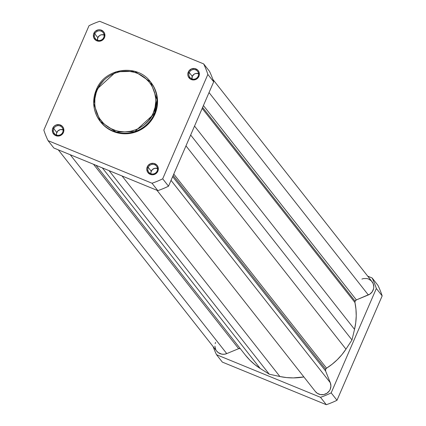 <?xml version="1.0" encoding="UTF-8"?>
<svg xmlns="http://www.w3.org/2000/svg" width="426" height="426" viewBox="0 0 426 426"><rect width="100%" height="100%" fill="white"/><g stroke="black" fill="none" stroke-linecap="round" stroke-linejoin="round"><path stroke-width="0.64" d="M103.726 37.483A4.904 4.792 -38.2 0 0 101.202 31.183A4.904 4.792 -38.2 0 0 94.806 33.83L93.837 33.329A5.836 5.703 141.8 0 1 101.447 30.177A5.836 5.703 141.8 0 1 104.45 37.68L103.726 37.483A4.904 4.792 141.8 0 1 95.413 38.691A4.904 4.792 141.8 0 1 94.806 33.83A4.904 4.792 141.8 0 1 103.119 32.626A4.904 4.792 141.8 0 1 103.726 37.483L104.45 37.68L104.796 36.593L104.524 33.271L103.305 31.412L100.371 29.852L98.113 29.863L95.126 31.455L93.491 34.41L93.763 37.733L95.845 40.305L99.045 41.258L102.277 40.273L104.45 37.68A5.836 5.703 141.8 0 1 96.84 40.832A5.836 5.703 141.8 0 1 93.837 33.329L94.806 33.83L97.826 37.664L94.806 33.83A4.904 4.792 -38.2 0 0 97.33 40.135A4.904 4.792 -38.2 0 0 103.726 37.483M62.686 132.316A4.904 4.792 -38.2 0 0 60.167 126.011A4.904 4.792 -38.2 0 0 53.772 128.663L52.803 128.157A5.836 5.703 141.8 0 1 60.412 125.004A5.836 5.703 141.8 0 1 63.415 132.507L62.686 132.316A4.904 4.792 141.8 0 1 54.379 133.519A4.904 4.792 141.8 0 1 53.772 128.663A4.904 4.792 141.8 0 1 62.084 127.454A4.904 4.792 141.8 0 1 62.686 132.316L63.415 132.507L63.762 131.426L63.49 128.104L62.265 126.24L59.331 124.685L55.987 125.026L54.086 126.282L52.451 129.238L52.723 132.561L54.81 135.133L58.005 136.086L61.237 135.101L63.415 132.507A5.836 5.703 141.8 0 1 55.801 135.66A5.836 5.703 141.8 0 1 52.803 128.157L53.772 128.663L56.791 132.497L53.772 128.663A4.904 4.792 -38.2 0 0 56.291 134.962A4.904 4.792 -38.2 0 0 62.686 132.316M157.135 171.018A4.904 4.792 -38.2 0 0 154.617 164.713A4.904 4.792 -38.2 0 0 148.221 167.365L147.252 166.859A5.836 5.703 141.8 0 1 154.862 163.706A5.836 5.703 141.8 0 1 157.865 171.209L157.135 171.018A4.904 4.792 141.8 0 1 148.828 172.221A4.904 4.792 141.8 0 1 148.221 167.365A4.904 4.792 141.8 0 1 156.528 166.156A4.904 4.792 141.8 0 1 157.135 171.018L157.865 171.209L158.211 170.128L157.94 166.806L156.715 164.942L153.781 163.387L150.437 163.728L147.801 165.863L146.773 169.063L147.689 172.258L150.25 174.362L152.455 174.788L155.687 173.803L157.865 171.209A5.836 5.703 141.8 0 1 150.25 174.362A5.836 5.703 141.8 0 1 147.252 166.859L148.221 167.365L151.241 171.199L148.221 167.365A4.904 4.792 -38.2 0 0 150.74 173.664A4.904 4.792 -38.2 0 0 157.135 171.018M198.17 76.185A4.904 4.792 -38.2 0 0 195.651 69.885A4.904 4.792 -38.2 0 0 189.256 72.532L188.287 72.031A5.836 5.703 141.8 0 1 195.896 68.879A5.836 5.703 141.8 0 1 198.899 76.376L198.17 76.185A4.904 4.792 141.8 0 1 189.863 77.394A4.904 4.792 141.8 0 1 189.256 72.532A4.904 4.792 141.8 0 1 197.568 71.328A4.904 4.792 141.8 0 1 198.17 76.185L198.899 76.376L199.246 75.296L198.974 71.973L197.755 70.114L194.82 68.554L191.471 68.9L188.84 71.03L187.807 74.236L188.212 76.435L190.294 79.007L193.495 79.96L196.721 78.97L198.899 76.376A5.836 5.703 141.8 0 1 191.285 79.534A5.836 5.703 141.8 0 1 188.287 72.031L189.256 72.532L192.275 76.366L189.256 72.532A4.904 4.792 -38.2 0 0 191.78 78.837A4.904 4.792 -38.2 0 0 198.17 76.185M153.254 112.97C150.82 121.66 133.966 137.731 113.066 129.621C92.495 120.739 92.533 97.778 97.219 90.008L96.303 89.737L93.709 103.582L100.259 121.463L116.106 132.033L134.776 131.586L154.468 113.598L153.254 112.97L151.928 115.67L148.514 120.643L144.206 124.877L139.174 128.21L136.442 129.499L130.681 131.256L124.711 131.874L118.763 131.32L115.872 130.612L110.377 128.359L105.456 125.074L103.268 123.087L99.551 118.503L96.819 113.263L95.179 107.57L94.79 104.626L94.891 98.672L96.164 92.82L97.219 90.008L100.137 84.742L104.013 80.12L106.266 78.107L111.303 74.768L114.035 73.48L119.791 71.722L122.768 71.27L128.753 71.238L134.605 72.372L137.412 73.363L140.095 74.619L145.021 77.905L149.18 82.096L150.921 84.481L152.423 87.026L154.617 92.522L155.682 98.353L155.778 101.329L155.091 107.261L153.254 112.97L154.468 113.598A31.982 31.252 141.8 0 1 100.259 121.463A31.982 31.252 141.8 0 1 96.313 89.769L97.219 90.008C99.657 81.318 116.506 65.247 137.412 73.363C157.982 82.239 157.94 105.206 153.254 112.97M157.503 168.499A4.904 4.792 -38.2 0 0 150.873 173.717M198.537 73.666A4.904 4.792 -38.2 0 0 191.908 78.885M104.088 34.964A4.904 4.792 -38.2 0 0 97.458 40.182M63.053 129.797A4.904 4.792 -38.2 0 0 56.424 135.015M96.329 89.726L116.042 71.77L134.696 71.344L150.522 81.904A31.982 31.252 141.8 0 1 154.468 113.598L157.072 99.785L150.522 81.904C137.188 63.256 104.578 67.99 96.303 89.742C91.824 101.148 93.14 111.724 100.259 121.463L100.717 122.049A31.982 31.252 -38.2 0 0 154.926 114.184L154.468 113.598L154.926 114.184L156.028 111.266L157.343 105.195L157.45 99.013L156.342 92.959L155.346 90.051L154.063 87.261L150.697 82.138M53.868 148.03L157.833 190.63A86.835 84.859 -38.2 0 0 168.515 186.205L213.682 81.824A86.835 84.859 -38.2 0 0 209.475 71.296L203.655 63.9A86.835 84.859 141.8 0 1 207.861 74.428L162.695 178.814A86.835 84.859 141.8 0 1 152.013 183.239L48.047 140.639A86.835 84.859 141.8 0 1 43.835 130.106L89.007 25.725A86.835 84.859 141.8 0 1 99.689 21.3L203.655 63.9L209.475 71.296A86.835 84.859 -38.2 0 1 213.682 81.824L207.861 74.428L162.695 178.814L168.515 186.205L213.682 81.824L207.861 74.428A86.835 84.859 141.8 0 0 203.655 63.9L99.689 21.3A86.835 84.859 141.8 0 0 89.007 25.725L43.835 130.106A86.835 84.859 141.8 0 0 48.047 140.639L53.868 148.03L157.833 190.63L152.013 183.239L48.047 140.639L53.868 148.03M100.999 122.4L105.318 126.746L107.789 128.577L113.215 131.464L116.128 132.491L119.131 133.226L125.308 133.801L131.501 133.162L134.531 132.395L140.314 129.999L145.538 126.538L150.011 122.145L153.552 116.99L154.926 114.184A31.982 31.252 -38.2 0 0 150.98 82.49L150.522 81.904M63.181 129.845L60.38 129.584L57.872 130.92L56.498 133.402L56.466 135.287M104.221 35.017L101.42 34.756L99.652 35.486L97.826 37.664L97.501 40.459M198.67 73.719L195.864 73.458L194.102 74.188L192.275 76.366L191.95 79.161M157.631 168.547L154.83 168.286L152.322 169.623L150.948 172.104L150.916 173.989M168.515 186.205L162.695 178.814A86.835 84.859 141.8 0 1 152.013 183.239L157.833 190.63A86.835 84.859 -38.2 0 0 168.515 186.205M355.098 301.161L202.611 107.411L355.098 301.161A2.332 2.279 -38.2 0 0 354.954 302.545L202.174 108.422L354.954 302.545L355.098 301.161L356.376 299.909A2.332 2.279 -38.2 0 0 355.098 301.161M361.908 279.067L363.543 278.561L366.93 278.529L368.549 279.009L371.339 280.856L373.181 283.641L373.794 286.938L373.602 288.626L372.265 291.746L369.837 294.148L356.376 299.909L203.415 105.557L356.376 299.909L368.325 294.957L209.038 92.564L368.325 294.957A8.754 8.552 -38.2 0 0 371.994 281.597L212.862 79.401M325.64 369.241L173.148 175.491L325.64 369.241A2.332 2.279 -38.2 0 0 325.608 371.003L330.299 382.734L171.039 180.374L330.299 382.734L325.608 371.003L172.647 176.652L325.608 371.003L325.64 369.241L326.556 368.176A2.332 2.279 -38.2 0 0 325.64 369.241M173.776 174.053L326.556 368.176A62.441 61.019 -38.2 0 0 345.96 349.144L185.97 145.862L345.96 349.144L351.982 339.959L190.672 135.005L351.982 339.959L354.528 329.351L351.982 339.959L345.96 349.144L341.913 354.65L337.291 359.698L332.152 364.225L326.556 368.176L173.776 174.053M216.493 350.848L218.266 352.632L221.722 354.139L224.268 354.246L226.749 353.607L70.231 154.739L226.749 353.607L238.651 348.676L226.749 353.607A8.754 8.552 -38.2 0 1 216.664 351.077L58.282 149.84M93.523 164.282L238.651 348.676L93.523 164.282M240.269 348.612A2.332 2.279 -38.2 0 0 238.651 348.676L240.269 348.612M245.323 355.034L249.758 360.045L254.732 364.528L260.18 368.437L102.346 167.897L260.18 368.437L269.28 374.22L109.061 170.65L269.28 374.22L279.893 376.515L269.28 374.22L260.18 368.437A62.441 61.019 -38.2 0 1 245.259 354.954L95.988 165.288M122.06 175.975L279.893 376.515A62.441 61.019 -38.2 0 0 303.887 376.941L293.344 377.905L286.57 377.58L279.893 376.515L122.06 175.975M156.976 190.284L315.357 391.515A8.754 8.552 -38.2 0 0 330.299 382.734L330.911 386.031L330.209 389.337L329.383 390.839L326.955 393.241L323.813 394.556L320.427 394.582L317.317 393.32L315.336 391.483M194.538 126.069L354.528 329.351A62.441 61.019 -38.2 0 0 354.954 302.545L355.96 309.201L356.227 315.938L355.747 322.684L354.528 329.351L194.538 126.069M215.583 342.397L215.162 343.612M214.869 346.136L215.822 349.778M222.345 362.1L326.311 404.7A86.835 84.859 -38.2 0 0 336.993 400.275L382.165 295.894A86.835 84.859 -38.2 0 0 377.953 285.361L372.132 277.97A86.835 84.859 141.8 0 1 376.344 288.498L331.172 392.878A86.835 84.859 141.8 0 1 320.49 397.304L216.525 354.704A86.835 84.859 141.8 0 1 213.138 346.599A86.835 84.859 141.8 0 0 216.525 354.704L222.345 362.1L326.311 404.7L320.49 397.304L216.525 354.704L222.345 362.1M367.718 276.16L372.132 277.97L377.953 285.361A86.835 84.859 -38.2 0 1 382.165 295.894L376.344 288.498L331.172 392.878L336.993 400.275L382.165 295.894L376.344 288.498A86.835 84.859 141.8 0 0 372.132 277.97L367.718 276.16M320.49 397.304L326.311 404.7A86.835 84.859 -38.2 0 0 336.993 400.275L331.172 392.878A86.835 84.859 141.8 0 1 320.49 397.304"/></g></svg>
